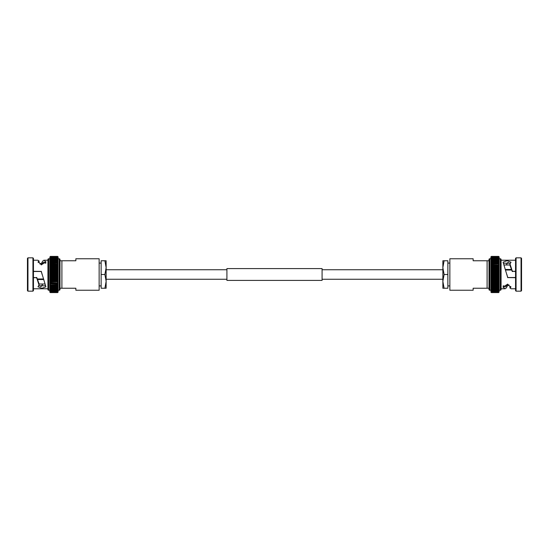 <?xml version="1.0" encoding="UTF-8"?>
<svg xmlns="http://www.w3.org/2000/svg" width="549" height="549" viewBox="0 0 549 549"><rect width="100%" height="100%" fill="white"/><g stroke="black" fill="none" stroke-linecap="round" stroke-linejoin="round"><path stroke-width="0.82" d="M49.835 275.77L49.835 279.448L50.343 278.988L49.835 278.254L50.343 277.725L49.835 277.019L50.343 276.449L49.835 275.77L49.835 273.258L49.835 275.742L50.343 273.869L57.59 273.869L58.098 274.486L58.098 273.251L57.59 273.841L50.343 273.841L49.835 273.258L58.098 273.23L58.098 290.236L59.251 290.236A0.748 0.748 0 0 0 59.999 289.488L59.999 259.512A0.748 0.748 0 0 0 59.251 258.764L59.251 290.236M48.683 258.764L48.683 290.236A0.748 0.748 0 0 1 47.935 289.488L47.935 259.512A0.748 0.748 0 0 1 48.683 258.764L49.835 258.764L49.835 271.981L58.098 272.002L58.098 273.23L57.59 272.579L58.098 272.009L58.098 258.764L59.251 258.764M49.897 270.595L50.343 270.033L49.835 269.552L49.835 273.23L50.343 272.579L49.835 272.009L50.343 271.275L49.835 270.767L58.098 270.767L58.098 271.981L57.59 271.295L58.098 270.767L57.59 270.012L58.091 269.545L58.098 270.746M49.842 269.545L58.091 269.545L57.59 268.79L58.084 268.351L58.098 269.532M49.856 267.178L49.835 268.337L50.343 267.583L49.856 267.178L58.077 267.178L57.59 267.555L58.098 268.358L49.849 268.351L50.343 268.77L49.835 268.358L49.835 269.532L50.343 268.79L57.59 268.79M49.87 266.045L49.835 267.178L50.343 266.402L49.87 266.045L58.064 266.045L57.59 266.402L58.098 267.233M49.884 264.947L49.835 266.052L50.343 265.27L49.884 264.947L58.098 264.995L58.098 266.052L57.59 265.27L58.098 266.052L57.59 266.382L50.343 266.382M49.835 265.043L50.343 264.179L49.904 263.897L49.835 264.975L50.343 264.179L49.904 263.897L58.098 264.021L57.59 263.143L58.009 262.902L49.925 262.902L49.835 263.945L50.343 263.143L49.925 262.902M49.952 261.955L49.835 262.964L50.343 262.168L49.952 261.955L57.981 261.955L57.59 262.168L58.009 262.902M49.973 261.07L49.835 262.045L50.343 261.255L49.973 261.07L57.961 261.07L57.59 261.255L57.981 261.955M57.961 261.07L58.098 263.945M58.098 261.207L57.59 260.404L57.926 260.253L50.007 260.253L49.835 261.187L50.343 260.404L50.007 260.253M58.098 261.187L57.926 260.253M50.343 259.629L49.835 259.698L49.835 260.404L50.343 259.629L57.59 259.629L58.098 260.404L58.098 259.698L57.59 259.629M50.034 259.505L57.899 259.505M50.069 258.833L49.835 259.684L50.069 258.833L57.865 258.833L58.098 259.684L57.865 258.833M50.103 258.236L49.835 259.046L50.103 258.236L57.83 258.236L58.098 259.046L57.83 258.236M50.343 257.776L49.835 258.483L50.343 257.776L57.59 257.776L58.098 258.483L57.59 257.776M50.137 257.714L57.796 257.714M49.835 258.764L50.343 257.323L49.835 257.611L50.343 256.404L49.835 257.193M50.172 257.282L57.762 257.282L58.098 258.764M50.206 256.932L57.72 256.932L57.762 257.282M50.247 256.664L57.686 256.664L58.098 257.296L57.72 256.932M57.611 256.404L58.098 256.939L57.611 256.404L50.323 256.404L57.611 256.404L58.098 257.056L57.686 256.664M58.098 257.076L58.098 258.003L57.59 256.493L58.098 256.898M50.288 256.486L57.645 256.486M40.599 286.4L41.299 286.4L42.767 284.011M45.787 263.287L44.119 262.127C43.261 262.154 42.403 263.053 41.539 264.831L41.47 263.506L41.312 264.035L39.947 264.035M33.448 277.677L36.104 277.677L36.831 278.219L39.048 285.164L37.984 286.777L41.93 288.294L45.924 286.811L41.299 271.487L33.448 271.487M38.43 285.837L45.581 285.775M36.714 277.513L36.104 277.513L36.831 277.719L39.048 283.744L39.048 285.164M27.958 257.845L27.45 258.353L27.45 290.647L27.958 291.155L32.94 291.155L32.94 257.845L27.958 257.845L27.958 291.155M32.94 257.845L33.448 258.353L33.448 290.647L32.94 291.155M33.448 288.774L47.935 288.774M33.448 260.226L37.826 260.226L39.048 260.947L37.984 262.058L41.93 264.412L45.924 262.086L44.119 260.226L47.935 260.226M33.448 271.405L41.312 271.405L33.448 271.323M41.312 271.323L41.539 272.647M42.115 274.5L41.47 272.112M48.683 290.236L49.835 290.236L49.835 280.642L50.343 280.23L57.59 280.23L58.098 280.642L57.59 280.23L58.098 279.468L58.098 280.608M49.842 276.991L58.098 276.998L58.098 275.77L57.59 276.422L58.098 276.991L49.835 276.991L49.835 280.608M75.858 288.239L75.858 290.236L99.143 290.236L99.143 258.764L75.858 258.764L75.858 260.761L61.9 260.761L61.9 288.239L75.858 288.239M58.098 266.073L58.098 268.337M58.05 264.947L50.343 265.27L49.835 266.121M57.59 264.179L58.098 264.975L57.59 264.179L50.343 264.179L57.59 264.158M58.098 263.959L58.098 265.043M50.343 260.391L57.59 260.391L50.343 260.404L49.835 261.283M57.59 261.255L50.343 261.255L49.835 262.134M57.59 262.168L50.343 262.168L49.835 263.046M50.343 263.129L57.59 263.129L50.343 263.143L49.835 264.021M57.59 266.402L50.343 266.402L49.835 267.233M58.036 278.405L58.098 279.448L57.59 278.988L58.098 279.468M49.835 281.802L50.343 281.445L49.835 280.663L49.835 284.005L50.343 283.751L49.835 284.005L50.343 283.751L49.835 282.948L50.343 282.618L49.835 282.927L50.343 282.618L49.835 281.822L50.343 281.445L58.098 281.802L58.098 280.663L57.59 281.417L58.098 281.802L57.59 282.598L58.098 281.822L58.098 284.005L57.59 283.751L58.098 284.005M50.343 283.73L57.59 283.73L58.098 282.948L57.59 283.751L50.343 283.751M58.098 283.957L57.59 284.821L58.098 284.025L58.098 285.041L57.59 284.842L58.098 285.041M49.835 283.957L50.343 284.821L49.835 284.025L49.835 285.041L57.59 284.842L49.835 285.041M58.098 284.979L57.59 285.857L58.098 285.055L58.098 287.793L57.59 287.765L58.098 287.793M49.835 285.954L50.343 285.871L49.835 285.055L50.343 286.832L57.59 286.832L58.098 286.036L57.59 287.745L58.098 286.866M49.835 289.947L50.343 290.078L49.835 289.316L49.835 292.054L50.343 292.507L49.835 291.924L50.343 292.322L49.835 291.704L50.343 292.047L49.835 289.954L58.098 289.947L58.098 289.316L57.59 290.071L58.098 289.947L57.59 290.689L58.098 290.51L57.59 291.224L58.098 290.517L58.098 292.102L57.611 292.596L50.323 292.596L49.835 292.102M49.835 290.881L50.343 291.238L58.098 290.991L57.59 291.677L58.098 291.389L57.59 292.596L58.098 292.102M49.835 291.807L50.343 292.507L57.59 292.507L58.098 292.054M49.835 292.054L57.59 292.322L58.098 291.924M49.835 291.588L50.343 292.047L57.59 292.047L58.098 291.588M49.835 291.389L57.59 291.691L58.098 291.279M49.835 290.51L58.098 290.407M58.098 289.845L58.098 290.51M49.835 289.302L50.343 289.385L49.835 288.596L49.835 289.302L50.343 289.385L57.59 289.385L58.098 289.302L57.59 289.385L58.098 288.596L58.098 289.302M49.835 288.582L50.343 288.609L49.835 287.813L49.835 288.582L58.098 288.582L57.59 288.609L58.098 287.813L58.098 288.582M50.343 285.857L57.59 285.871L50.343 285.871L49.835 286.022L49.835 287.793L57.59 287.765L50.343 287.745L49.835 286.955L50.343 286.853L58.098 286.942M49.835 287.793L50.343 287.745M49.835 286.866L50.343 286.832M57.59 285.871L58.098 286.022L57.59 285.871M50.343 282.618L58.098 282.927L50.343 282.598M49.835 279.468L49.835 280.642L50.343 280.23L49.835 279.468L50.343 278.988L57.59 278.988L58.098 278.254L57.59 277.725L58.098 277.019L58.098 278.233L49.835 278.233M57.59 275.159L58.098 275.749L58.098 274.514L57.59 275.159L50.343 275.159M44.908 284.011L39.048 284.011M43.495 279.53L37.428 279.53M43.337 278.981L37.243 278.981M59.999 288.239L61.9 288.239M61.9 260.761L59.999 260.761M58.098 275.77L49.835 275.749L58.098 275.749M58.098 280.663L49.849 280.649M58.098 281.822L49.856 281.822M44.119 260.226C43.234 260.26 42.355 261.351 41.47 263.506M36.104 277.677L33.448 277.513M39.048 262.758L39.048 260.947M45.787 262.58L45.787 261.564M40.887 264.309L41.312 264.035M41.312 264.309L41.312 264.886M49.835 274.5L58.098 274.5M49.856 278.219L58.077 278.219M49.884 279.427L58.05 279.427M49.925 280.608L58.009 280.608M99.143 263.081L101.14 263.081M99.143 285.919L101.14 285.919M104.907 288.239L106.135 288.239L106.135 281.369L104.907 288.239L101.14 288.239L101.14 274.5L104.907 274.5L106.135 281.369L106.135 267.631L104.907 274.5M104.907 260.761L106.135 267.631L106.135 260.761L101.14 260.761L101.14 274.5M490.902 275.742L491.41 275.159L498.657 275.159L499.165 275.742L490.902 275.77L490.902 258.764L489.749 258.764A0.748 0.748 0 0 0 489.001 259.512L489.001 289.488A0.748 0.748 0 0 0 489.749 290.236L489.749 258.764M515.552 288.774L511.174 288.774L509.952 288.053L511.016 286.942L507.07 284.588L503.076 286.914L504.881 288.774L501.065 288.774L501.065 289.488A0.748 0.748 0 0 1 500.317 290.236L499.165 290.236L499.165 277.019L490.902 276.998L490.902 275.77L491.41 276.422L490.902 276.991L490.902 290.236L489.749 290.236M499.103 278.405L498.657 278.967L499.165 279.448L499.165 275.77L498.657 276.422L499.165 276.991L498.657 277.725L499.165 278.233L490.902 278.233L490.902 277.019L491.41 277.705L490.902 278.233L491.41 278.988L490.909 279.455L490.902 278.254M499.158 279.455L490.909 279.455L491.41 280.21L490.916 280.649L490.902 279.468M499.144 281.822L499.165 280.663L498.657 281.417L499.144 281.822L490.923 281.822L491.41 281.445L490.902 280.642L499.151 280.649L498.657 280.23L499.165 280.642L499.165 279.468L498.657 280.21L491.41 280.21M499.13 282.955L499.165 281.822L498.657 282.598L499.13 282.955L490.936 282.955L491.41 282.598L490.902 280.663M499.116 284.053L499.165 282.948L498.657 283.73L499.116 284.053L490.95 284.053L490.902 282.948L491.41 283.73L490.936 282.955M499.165 283.957L498.657 284.821L499.096 285.103L499.165 284.025L498.657 284.821L499.096 285.103L490.971 285.103L491.41 284.842L490.902 285.041L490.902 284.025L491.41 284.821L490.902 283.957M499.075 286.098L499.165 285.055L498.657 285.857L499.075 286.098L490.991 286.098L491.41 285.871L490.902 285.055L490.991 286.098M499.048 287.045L491.019 287.045L499.048 287.045L499.165 286.036L498.657 286.832L499.165 285.954M499.027 287.93L499.165 286.866L498.657 287.745L499.027 287.93L491.039 287.93L491.41 287.745L491.019 287.045M490.902 286.866L491.039 287.93M498.993 288.747L491.074 288.747L498.657 288.596L499.165 287.813L498.657 288.596L498.993 288.747L499.165 287.793M498.657 288.609L491.41 288.609L490.902 287.813L491.074 288.747M498.657 289.371L499.165 289.302L499.165 288.596L498.657 289.371L491.41 289.371L490.902 288.596L490.902 289.302L491.41 289.371M498.966 289.495L491.101 289.495M499.165 289.316L498.657 290.071L499.165 289.947L499.165 289.302M498.931 290.167L491.135 290.167L490.902 289.316L491.135 290.167M499.165 289.845L498.657 290.689L499.165 290.51L499.165 289.845M498.897 290.764L491.17 290.764L490.902 289.954L491.17 290.764M499.165 290.236L498.657 291.224L491.41 291.224L490.902 290.517L491.41 291.224M498.657 291.224L499.165 290.991L498.657 292.596L499.165 291.807M498.863 291.286L491.204 291.286M498.828 291.718L491.238 291.718L490.902 290.236M498.794 292.068L491.28 292.068L491.238 291.718M498.753 292.336L491.314 292.336L490.902 291.704L491.28 292.068M498.712 292.514L491.355 292.514L490.902 291.924L491.314 292.336M498.657 292.596L491.41 292.596L490.902 292.061L491.389 292.596L498.677 292.596L491.389 292.596L490.902 292.054L491.355 292.514M508.401 262.6L507.701 262.6L506.233 264.989M503.213 285.713L504.881 286.873C505.739 286.846 506.597 285.947 507.461 284.169L507.53 285.494L507.688 284.965L509.053 284.965M515.552 271.323L512.896 271.323L512.169 270.781L509.952 263.836L511.016 262.223L507.07 260.706L503.076 262.189L507.701 277.513L515.552 277.513M510.57 263.163L503.419 263.225M512.286 271.487L512.896 271.487L512.169 271.281L509.952 265.256L509.952 263.836M521.042 291.155L521.55 290.647L521.55 258.353L521.042 257.845L516.06 257.845L516.06 291.155L521.042 291.155L521.042 257.845M516.06 291.155L515.552 290.647L515.552 258.353L516.06 257.845M515.552 260.226L501.065 260.226L501.065 288.774M515.552 277.595L507.688 277.595L515.552 277.677M507.688 277.677L507.461 276.353M506.885 274.5L507.53 276.888M501.065 289.488L501.065 259.512A0.748 0.748 0 0 0 500.317 258.764L499.165 258.764L499.165 268.358L498.657 268.77L491.41 268.77L490.902 268.358L491.41 268.77L490.902 269.532L490.902 264.995L491.41 265.249L490.902 264.995M498.657 273.841L499.165 275.742L499.165 273.258L498.657 273.841L491.41 273.841L490.902 273.258L491.41 272.579L490.902 272.009L490.902 269.552L491.41 270.012L490.902 269.532M498.657 275.159L499.165 274.514L499.165 269.552L498.657 270.012L499.165 270.746L498.657 271.275L499.165 271.981L498.657 272.579L499.165 273.23L499.165 268.358L498.657 268.77L499.165 269.532L499.165 264.995L491.41 265.249L490.902 266.052L491.41 265.27L498.657 265.27L499.165 266.052L498.657 266.382L490.902 266.073L491.41 266.382L490.902 267.178L491.41 266.402L498.657 266.402L499.165 268.337M473.142 260.761L473.142 258.764L449.857 258.764L449.857 290.236L473.142 290.236L473.142 288.239L487.1 288.239L487.1 260.761L473.142 260.761M490.902 282.927L490.902 281.822M490.95 284.053L498.657 283.73L499.165 282.879M491.41 286.832L490.902 286.036L490.902 286.942M491.41 287.745L498.657 287.745L499.165 286.955M498.657 285.871L491.41 285.857L498.657 285.857L499.165 284.979M491.41 282.598L498.657 282.598L499.165 281.767M490.964 270.595L491.41 270.012L498.657 270.012L499.165 269.532M490.902 265.043L491.41 264.179L490.902 264.975L490.902 263.959L491.41 264.158L490.902 263.959M499.165 265.043L498.657 264.179L499.165 264.975L499.165 263.959L491.41 264.158L499.165 263.959M490.902 264.021L491.41 263.143L490.902 263.945L490.902 261.207L491.41 261.235L490.902 261.207M499.165 263.046L498.657 263.129L499.165 263.945L498.657 262.168L491.41 262.168L490.902 262.964L491.41 261.255L490.902 262.134M499.165 259.053L498.657 258.922L499.165 259.684L499.165 257.611L498.657 257.309L499.165 259.046L490.902 259.053L490.902 259.684L491.41 258.929L490.902 259.053L491.41 258.311L490.902 258.49L491.41 257.776L490.902 258.009L491.41 256.678L490.902 257.076L491.41 256.493L490.902 256.946L491.41 256.404L490.902 256.898L491.41 256.404L498.657 256.404L499.165 256.898L498.657 256.404L499.165 256.939L498.657 256.493L499.165 257.076L498.657 256.678L499.165 257.296L498.657 256.953L499.165 258.764M491.41 256.404L498.677 256.404L491.41 256.404M499.165 257.721L498.657 256.493L491.41 256.493L490.902 256.898M498.657 256.678L491.41 256.678L499.165 256.898M499.165 257.303L498.657 256.953L490.902 257.303L491.41 256.678M499.165 257.611L490.902 257.412M499.165 258.119L490.902 257.721M499.165 258.593L490.902 258.49L490.902 258.119M490.902 259.155L490.902 258.593M499.165 259.684L498.657 259.615L499.165 260.404L499.165 259.698L498.657 259.615L491.41 259.615L490.902 259.698L491.41 259.615L490.902 260.404L490.902 259.698M499.165 260.418L498.657 260.391L499.165 261.187L499.165 260.418L490.902 260.418L491.41 260.391L490.902 261.187L490.902 260.418M498.657 263.143L491.41 263.129L498.657 263.129L499.165 262.978L499.165 261.207L491.41 261.235L498.657 261.255L499.165 262.045L498.657 262.148L490.902 262.058M499.165 261.187L498.657 261.255M499.165 262.134L498.657 262.168M490.902 262.978L491.41 263.129L490.902 263.046M499.165 267.233L491.41 267.555L490.902 267.198L491.41 267.555L490.902 268.337M499.158 272.009L490.902 272.009L491.41 271.295L490.902 270.767L499.165 270.767M498.657 275.131L491.41 275.131L490.902 274.514L491.41 273.841M504.092 264.989L509.952 264.989M505.505 269.47L511.572 269.47M505.663 270.019L511.757 270.019M489.001 260.761L487.1 260.761M487.1 288.239L489.001 288.239M499.165 272.009L490.902 272.002M499.165 273.251L490.902 273.251L499.165 273.251M501.065 259.512L501.065 260.226M504.881 288.774C505.766 288.74 506.645 287.649 507.53 285.494M512.896 271.323L515.552 271.487M509.952 286.242L509.952 288.053M503.213 286.42L503.213 287.436M508.113 284.691L507.688 284.965M507.688 284.691L507.688 284.114M499.165 274.5L490.902 274.5M499.144 270.781L490.923 270.781M499.116 269.573L490.95 269.573M499.075 268.392L490.991 268.392M449.857 285.919L447.86 285.919M449.857 263.081L447.86 263.081M444.093 260.761L442.865 260.761L442.865 267.631L444.093 260.761L447.86 260.761L447.86 274.5L444.093 274.5L442.865 267.631L442.865 281.369L444.093 274.5M444.093 288.239L442.865 281.369L442.865 288.239L447.86 288.239L447.86 274.5M226.915 274.5L226.915 268.598L322.085 268.598L322.085 280.402L226.915 280.402L226.915 274.5M50.343 272.579L57.59 272.579M50.343 272.551L57.59 272.551M50.343 271.295L57.59 271.295M50.343 271.275L57.59 271.275M50.343 270.033L57.59 270.033M50.343 270.012L57.59 270.012M57.59 268.77L50.343 268.79M57.59 267.555L50.343 267.583L57.59 267.555M50.343 265.249L57.59 265.249M50.343 262.148L57.59 262.148M50.343 261.235L57.59 261.235M50.343 259.615L57.59 259.615M57.59 258.922L50.343 258.929L57.59 258.922M57.59 258.298L50.343 258.311L57.59 258.298M50.343 257.762L57.59 257.762M57.59 257.309L50.343 257.323L57.59 257.309M57.59 256.953L50.343 256.953L57.59 256.953M57.59 256.678L50.343 256.678L57.59 256.678M57.59 256.493L50.343 256.493L57.59 256.493M57.59 256.404L50.343 256.404L57.59 256.404M57.59 292.596L50.343 292.596L57.59 292.596M50.343 292.507L57.59 292.507M50.343 292.322L57.59 292.322M50.343 292.047L57.59 292.047M50.343 291.677L57.59 291.677M50.343 291.224L57.59 291.224M50.343 290.689L57.59 290.689M50.343 290.071L57.59 290.071M50.343 289.371L57.59 289.371M50.343 288.596L57.59 288.596M50.343 281.417L57.59 281.417M50.343 280.21L57.59 280.21M50.343 278.967L57.59 278.967M50.343 277.725L57.59 277.725M50.343 277.705L57.59 277.705M50.343 276.449L57.59 276.449M50.343 276.422L57.59 276.422M50.343 275.131L57.59 275.131M36.831 277.719L36.831 278.219M500.317 290.236L500.317 258.764M498.657 276.422L491.41 276.422M498.657 276.449L491.41 276.449M498.657 277.705L491.41 277.705M498.657 277.725L491.41 277.725M498.657 278.967L491.41 278.967M498.657 278.988L491.41 278.988M491.41 280.23L498.657 280.21M491.41 281.445L498.657 281.417L491.41 281.445M498.657 282.618L491.41 282.618M498.657 283.751L491.41 283.751M491.41 284.842L498.657 284.821L491.41 284.842M498.657 286.853L491.41 286.853M498.657 287.765L491.41 287.765M498.657 289.385L491.41 289.385M491.41 290.078L498.657 290.071L491.41 290.078M491.41 290.702L498.657 290.689L491.41 290.702M498.657 291.238L491.41 291.238M491.41 291.691L498.657 291.677L491.41 291.691M491.41 292.047L498.657 292.047L491.41 292.047M491.41 292.322L498.657 292.322L491.41 292.322M491.41 292.507L498.657 292.507L491.41 292.507M498.657 256.493L491.41 256.493M498.657 256.953L491.41 256.953M498.657 257.323L491.41 257.323M498.657 257.776L491.41 257.776M498.657 258.311L491.41 258.311M498.657 258.929L491.41 258.929M498.657 259.629L491.41 259.629M498.657 260.404L491.41 260.404M498.657 267.583L491.41 267.583M498.657 268.79L491.41 268.79M498.657 270.033L491.41 270.033M498.657 271.275L491.41 271.275M498.657 271.295L491.41 271.295M498.657 272.551L491.41 272.551M498.657 272.579L491.41 272.579M498.657 273.869L491.41 273.869M512.169 271.281L512.169 270.781M226.915 269.744L106.135 269.744M442.865 269.744L322.085 269.744M442.865 279.256L322.085 279.256M226.915 279.256L106.135 279.256M49.842 279.455L58.091 279.455M49.87 282.955L58.064 282.955M49.884 284.053L58.05 284.053M49.904 285.103L58.029 285.103M49.925 286.098L58.009 286.098M49.952 287.045L57.981 287.045M49.973 287.93L57.961 287.93M50.007 288.747L57.926 288.747M50.034 289.495L57.899 289.495M50.069 290.167L57.865 290.167M50.103 290.764L57.83 290.764M50.137 291.286L57.796 291.286M50.172 291.718L57.762 291.718M50.206 292.068L57.72 292.068M50.247 292.336L57.686 292.336M50.288 292.514L57.645 292.514M50.323 292.596L57.611 292.596M499.158 269.545L490.909 269.545M499.151 268.351L490.916 268.351M499.144 267.178L490.923 267.178M499.13 266.045L490.936 266.045M499.116 264.947L490.95 264.947M499.096 263.897L490.971 263.897M499.075 262.902L490.991 262.902M499.048 261.955L491.019 261.955M499.027 261.07L491.039 261.07M498.993 260.253L491.074 260.253M498.966 259.505L491.101 259.505M498.931 258.833L491.135 258.833M498.897 258.236L491.17 258.236M498.863 257.714L491.204 257.714M498.828 257.282L491.238 257.282M498.794 256.932L491.28 256.932M498.753 256.664L491.314 256.664M498.712 256.486L491.355 256.486"/></g></svg>
